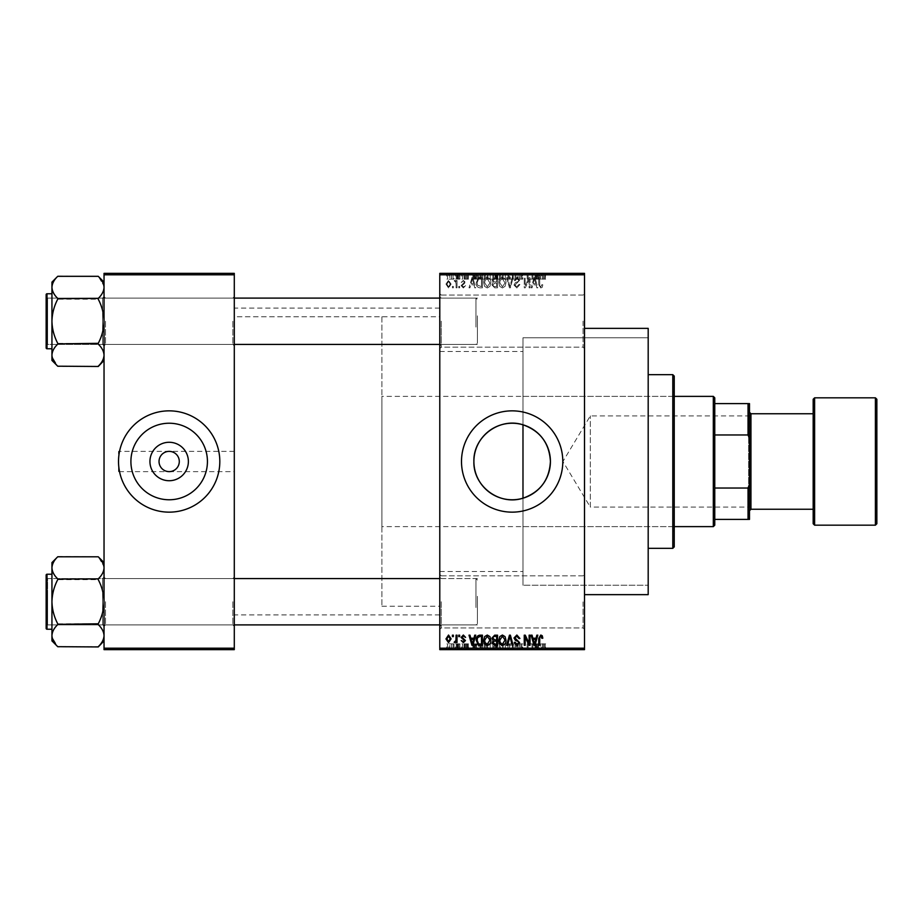 <?xml version="1.0" encoding="UTF-8"?>
<svg xmlns="http://www.w3.org/2000/svg" width="923" height="923" viewBox="0 0 923 923"><rect width="100%" height="100%" fill="white"/><g stroke="black" fill="none" stroke-linecap="round" stroke-linejoin="round"><path stroke-width="0.69" stroke-dasharray="4.62 3.46" d="M584.513 321.123L584.513 293.618L584.513 321.123M583.071 321.123L583.071 347.175L583.071 321.123M439.786 321.123L439.786 293.618L439.786 321.123M441.24 321.123L441.24 347.175L441.24 321.123M584.513 601.877L584.513 629.382L584.513 601.877M583.071 601.877L583.071 627.928L583.071 601.877M439.786 601.877L439.786 629.382L439.786 601.877M441.24 601.877L441.24 627.928L441.24 601.877M234.292 471.63L234.292 308.097L234.292 471.63L169.163 471.63C175.278 470.984 178.647 467.615 179.293 461.5C178.647 455.385 175.278 452.016 169.163 451.37C163.048 452.016 159.679 455.385 159.033 461.5C159.679 467.615 163.048 470.984 169.163 471.63L118.513 471.63L118.513 461.5A50.65 50.65 0 0 0 169.163 512.15A50.65 50.65 0 0 0 219.812 461.5A50.65 50.65 0 0 0 169.163 410.85A50.65 50.65 0 0 0 118.513 461.5L118.513 471.63M130.904 461.5A38.27 38.27 0 0 0 169.163 499.77A38.27 38.27 0 0 0 207.433 461.5A38.27 38.27 0 0 0 169.163 423.23A38.27 38.27 0 0 0 130.904 461.5M461.5 461.5A50.65 50.65 0 0 0 512.15 512.15A50.65 50.65 0 0 0 562.799 461.5A50.65 50.65 0 0 0 512.15 410.85A50.65 50.65 0 0 0 461.5 461.5M234.292 321.262L234.292 345.871L234.292 321.262M232.838 321.262L232.838 344.417L232.838 321.262M234.292 601.738L234.292 577.129L234.292 601.738M232.838 601.738L232.838 624.894L232.838 601.738M439.786 601.738L439.786 577.129L439.786 601.738M441.24 601.738L441.24 624.894L441.24 601.738M439.786 321.262L439.786 345.871L439.786 321.262M441.24 321.262L441.24 344.417L441.24 321.262M477.422 601.738L477.422 624.894L477.422 601.738M477.422 321.262L477.422 344.417L477.422 321.262M648.188 594.643L648.188 328.357M584.513 461.5L584.513 328.357L584.513 461.5M439.786 461.5L439.786 614.903L439.786 461.5M57.722 366.2L57.722 366.2C54.099 362.762 52.173 359.082 51.942 355.17L51.942 360.42L51.942 355.17L51.942 360.42L57.722 366.212L52.057 356.705L57.722 366.477L98.253 366.2C101.876 362.762 103.803 359.082 104.034 355.17C103.826 351.305 101.899 347.625 98.253 344.141L98.253 343.333L98.253 344.141C101.876 347.59 103.803 351.259 104.034 355.17C103.826 359.035 101.899 362.716 98.253 366.2L98.253 366.2C101.876 362.762 103.803 359.082 104.034 355.17L104.034 321.262C103.814 313.474 101.888 306.124 98.253 299.202L98.253 298.394C101.876 294.945 103.803 291.264 104.034 287.353L104.034 321.262L104.034 287.353C103.826 291.218 101.899 294.899 98.253 298.394L98.253 299.202L98.253 298.394C101.876 294.945 103.803 291.264 104.034 287.353L104.034 355.17C103.826 351.305 101.899 347.625 98.253 344.141L57.722 344.141C54.099 347.59 52.173 351.259 51.942 355.17L51.942 321.262C52.161 329.05 54.088 336.41 57.722 343.333L57.722 344.141L57.722 343.333L57.722 344.141L57.722 343.333L98.253 343.333C101.888 336.387 103.814 329.038 104.034 321.262C103.814 313.474 101.888 306.124 98.253 299.202L57.722 299.202C54.088 306.148 52.161 313.497 51.942 321.262C52.161 329.05 54.088 336.41 57.722 343.333C54.088 336.387 52.161 329.038 51.942 321.262C52.161 313.474 54.088 306.124 57.722 299.202L57.722 298.394L57.722 299.202C54.088 306.148 52.161 313.497 51.942 321.262L51.942 287.353C52.15 291.218 54.076 294.899 57.722 298.394L57.722 299.202L57.722 298.394L98.253 298.66L57.722 298.66M105.487 321.262L105.487 344.417L105.487 321.262M57.722 646.677L57.722 646.677C54.099 643.227 52.173 639.558 51.942 635.647L51.942 640.885L51.942 635.647L51.942 640.885L57.722 646.677L52.057 637.17L57.722 646.942L98.253 646.677C101.876 643.227 103.803 639.558 104.034 635.647C103.826 631.782 101.899 628.101 98.253 624.606L98.253 623.798L98.253 624.606C101.876 628.055 103.803 631.736 104.034 635.647C103.826 639.512 101.899 643.181 98.253 646.677L98.253 646.677C101.876 643.227 103.803 639.558 104.034 635.647L104.034 601.738C103.814 593.95 101.888 586.59 98.253 579.667L98.253 578.859C101.876 575.41 103.803 571.741 104.034 567.83L104.034 601.738L104.034 567.83C103.826 571.695 101.899 575.375 98.253 578.859L98.253 579.667L98.253 578.859C101.876 575.41 103.803 571.741 104.034 567.83L104.034 635.647C103.826 631.782 101.899 628.101 98.253 624.606L57.722 624.606C54.099 628.055 52.173 631.736 51.942 635.647L51.942 601.738C52.161 609.526 54.088 616.876 57.722 623.798L57.722 624.606L57.722 623.798L57.722 624.606L57.722 623.798L98.253 623.798C101.888 616.852 103.814 609.503 104.034 601.738C103.814 593.95 101.888 586.59 98.253 579.667L57.722 579.667C54.088 586.613 52.161 593.962 51.942 601.738C52.161 609.526 54.088 616.876 57.722 623.798C54.088 616.852 52.161 609.503 51.942 601.738C52.161 593.95 54.088 586.59 57.722 579.667L57.722 578.859L57.722 579.667C54.088 586.613 52.161 593.962 51.942 601.738L51.942 567.83C52.15 571.695 54.076 575.375 57.722 578.859L57.722 579.667L57.722 578.859L98.253 579.125L57.722 579.125M105.487 601.738L105.487 624.894L105.487 601.738M439.786 571.487L522.983 571.487L522.983 498.201L522.983 585.24L522.983 424.799M522.983 571.487L522.983 337.76L648.188 337.76L648.188 585.24L648.188 337.76L522.983 337.76L522.983 585.24L648.188 585.24L522.983 585.24L522.983 498.201M455.316 273.358L456.239 273.358L455.316 273.358L455.316 279.15L456.239 279.15L456.239 273.358L456.239 279.15L455.316 279.15L455.316 273.358M457.9 279.15L458.996 279.15L458.996 273.358L459.919 273.358L457.023 273.358L458.996 273.358L458.996 279.15L459.919 279.15L459.919 273.358L459.919 279.15L458.996 279.15L458.996 273.358L458.996 279.15L457.9 279.15L457.9 273.358M461.627 273.358L462.55 273.358L461.627 273.358L461.627 279.15L462.55 279.15L462.55 273.358L462.55 279.15L461.627 279.15L461.627 273.358M464.004 273.358L468.469 273.358L464.004 273.358L464.004 279.15L466.23 279.15L466.23 273.358L466.23 279.15L468.469 279.15L468.469 273.358M476.845 273.358L471.895 273.358L476.845 273.358L476.845 279.15L477.641 279.15L477.641 273.358M486.629 279.15L493.736 279.15L490.171 279.15L490.182 273.358L493.736 273.358L486.629 273.358L492.813 273.358L487.552 273.358L490.171 273.358L490.171 279.15L486.629 279.15L486.629 273.358M501.754 279.15L508.861 279.15L505.308 279.15L505.308 273.358L508.861 273.358L501.754 273.358L507.938 273.358L502.677 273.358L505.296 273.358L505.308 279.15L501.754 279.15L501.754 273.358M543.705 273.358L541.628 273.358L543.705 273.358L543.705 279.15L545.147 279.15L545.147 273.358M439.786 274.812L584.513 274.812L584.513 273.358L439.786 273.358L439.786 649.642L584.513 649.642L584.513 648.188L439.786 648.188M538.94 273.358L533.99 273.358L538.94 273.358L538.94 279.15L539.736 279.15L539.736 273.358M531.96 279.15L527.148 279.15L532.017 279.15L532.017 273.358L527.148 273.358L532.017 273.358L532.017 279.15L532.94 279.15L532.94 273.358L532.94 279.15L531.96 279.15L531.96 273.358M516.892 273.358L522.81 273.358L516.892 273.358L516.892 279.15L519.753 279.15L519.753 273.358M509.473 273.358L516.003 273.358L509.473 273.358L509.473 279.15L512.369 279.15L512.369 273.358M494.786 273.358L500.439 273.358L494.786 273.358L494.786 279.15L500.439 279.15L500.439 273.358L500.439 279.15L497.578 279.15L497.578 273.358L499.528 273.358L495.974 273.358L499.528 273.358L497.566 273.358L497.566 279.15L495.051 279.15L495.051 273.358M479.129 273.358L485.313 273.358L479.129 273.358L479.129 279.15L482.614 279.15L482.614 273.358M448.866 273.358L454.001 273.358L448.866 273.358L448.866 279.15L451.439 279.15L451.439 273.358L449.789 273.358L451.462 273.358L451.439 279.15L454.001 279.15L454.001 273.358M446.628 273.358L447.551 273.358L446.628 273.358L446.628 279.15L447.551 279.15L447.551 273.358L447.551 279.15L446.628 279.15L446.628 273.358M454.001 643.85L451.439 643.85L451.439 649.642L454.001 649.642L448.866 649.642L453.078 649.642L449.789 649.642L451.462 649.642L451.439 643.85L454.001 643.85L454.001 649.642M457.9 643.85L458.996 643.85L458.996 649.642L459.919 649.642L457.023 649.642L458.996 649.642L458.996 643.85L459.919 643.85L459.919 649.642L459.919 643.85L458.996 643.85L458.996 649.642L458.996 643.85L457.9 643.85L457.9 649.642M468.469 643.85L464.131 643.85L466.23 643.85L466.23 649.642L468.469 649.642L464.004 649.642L466.23 649.642L466.23 643.85L468.469 643.85L468.469 649.642M482.614 649.642L479.129 649.642L482.614 649.642L482.614 643.85L485.313 643.85L485.313 649.642L485.313 643.85L481.275 643.85L481.275 649.642M497.589 649.642L500.439 649.642L494.786 649.642L497.589 649.642L497.589 643.85L500.439 643.85L500.439 649.642L500.439 643.85L497.578 643.85L497.578 649.642L499.528 649.642L495.974 649.642L499.528 649.642L497.566 649.642L497.566 643.85L495.051 643.85L495.051 649.642M512.369 649.642L516.003 649.642L509.473 649.642L512.369 649.642L512.369 643.85L513.269 643.85L513.269 649.642L513.234 643.85L516.003 643.85L516.003 649.642M531.96 643.85L527.148 643.85L532.017 643.85L532.017 649.642L527.148 649.642L532.017 649.642L532.017 643.85L532.94 643.85L532.94 649.642L532.94 643.85L531.96 643.85L531.96 649.642M545.147 649.642L541.628 649.642L545.147 649.642L545.147 643.85L545.701 649.642M539.736 649.642L533.99 649.642L539.736 649.642L539.736 643.85L540.705 643.85L540.705 649.642M519.753 649.642L522.81 649.642L516.892 649.642L519.753 649.642L519.753 643.85L522.81 643.85L522.81 649.642M508.861 643.85L505.308 643.85L507.95 643.85L507.938 649.642L508.861 649.642L501.754 649.642L507.95 649.642L502.677 649.642L507.938 649.642L507.95 643.85L508.861 643.85L508.861 649.642M493.736 643.85L490.171 643.85L492.824 643.85L492.813 649.642L493.736 649.642L486.629 649.642L492.824 649.642L490.182 649.642L492.813 649.642L492.824 643.85L493.736 643.85L493.736 649.642M477.641 649.642L471.895 649.642L477.641 649.642L477.641 643.85L478.599 643.85L478.599 649.642M461.627 649.642L462.55 649.642L461.627 649.642L461.627 643.85L462.55 643.85L462.55 649.642L462.55 643.85L461.627 643.85L461.627 649.642M455.316 649.642L456.239 649.642L455.316 649.642L455.316 643.85L456.239 643.85L456.239 649.642L456.239 643.85L455.316 643.85L455.316 649.642M446.628 649.642L447.551 649.642L446.628 649.642L446.628 643.85L447.551 643.85L447.551 649.642L447.551 643.85L446.628 643.85L446.628 649.642M452.42 286.384L452.42 287.838L453.343 287.838L453.343 286.384L452.42 286.384L452.42 287.838L453.343 287.838L453.343 286.384L452.42 286.384M456.1 284.019L456.1 287.838L457.023 287.838L457.023 280.465L456.1 280.465L456.1 281.642L455.004 280.338L454.128 280.73L455.939 282.507L456.1 287.838L457.023 287.838L457.023 280.465L456.1 280.465L456.1 281.642L455.004 280.338L454.128 280.73L455.939 282.507L456.1 284.019M458.743 286.384L458.743 287.838L459.654 287.838L459.654 286.384L458.743 286.384L458.743 287.838L459.654 287.838L459.654 286.384L458.743 286.384M461.108 285.588L463.334 287.964L465.584 285.599L463.265 286.915L462.031 285.772L465.446 282.438L463.369 280.338L461.235 282.438L463.334 281.388L464.523 282.288L461.108 285.588L463.334 287.964L465.584 285.599L463.265 286.915L462.031 285.772L465.446 282.438L463.369 280.338L461.235 282.438L463.334 281.388L464.523 282.288L461.108 285.588M473.949 284.803L474.745 287.838L475.714 287.838L472.911 277.708L471.941 277.708L468.999 287.838L469.969 287.838L470.765 284.803L473.949 284.803L474.745 287.838L475.714 287.838L472.911 277.708L471.941 277.708L468.999 287.838L469.969 287.838L470.765 284.803L473.949 284.803M487.286 287.964L489.928 286.372L490.84 282.899C491.036 280.027 489.848 278.25 487.275 277.569C484.76 278.238 483.571 279.969 483.733 282.784L484.644 286.418L487.286 287.964L489.928 286.372L490.84 282.899C491.036 280.027 489.848 278.25 487.275 277.569C484.76 278.238 483.571 279.969 483.733 282.784L484.644 286.418L487.286 287.964M502.412 287.964L505.066 286.372L505.966 282.899C506.173 280.027 504.985 278.25 502.412 277.569C499.885 278.238 498.708 279.969 498.87 282.784L499.781 286.418L502.412 287.964L505.066 286.372L505.966 282.899C506.173 280.027 504.985 278.25 502.412 277.569C499.885 278.238 498.708 279.969 498.87 282.784L499.781 286.418L502.412 287.964M540.82 287.964L542.263 287.249L542.805 284.803L541.882 284.676L540.774 286.788L539.782 286.015L539.655 277.708L538.732 277.708L538.732 284.584L540.82 287.964L542.263 287.249L542.805 284.803L541.882 284.676L540.774 286.788L539.782 286.015L539.655 277.708L538.732 277.708L538.732 284.584L540.82 287.964M584.513 274.812L584.513 648.188M536.044 284.803L536.84 287.838L537.809 287.838L535.005 277.708L534.036 277.708L531.094 287.838L532.063 287.838L532.859 284.803L536.044 284.803L536.84 287.838L537.809 287.838L535.005 277.708L534.036 277.708L531.094 287.838L532.063 287.838L532.859 284.803L536.044 284.803M529.121 279.727L529.121 287.838L530.044 287.838L530.044 277.708L529.064 277.708L525.175 285.83L525.175 277.708L524.252 277.708L524.252 287.838L525.245 287.838L529.121 279.727L529.121 287.838L530.044 287.838L530.044 277.708L529.064 277.708L525.175 285.83L525.175 277.708L524.252 277.708L524.252 287.838L525.245 287.838L529.121 279.727M513.996 285.034L516.868 287.964L519.914 284.549L518.991 284.411L516.776 286.788L514.919 285.045L519.649 280.35L517.03 277.569L514.261 280.604L515.184 280.73L517.007 278.758L518.726 280.384L518.438 281.411L515.392 282.623L513.996 285.034L516.868 287.964L519.914 284.549L518.991 284.411L516.776 286.788L514.919 285.045L519.649 280.35L517.03 277.569L514.261 280.604L515.184 280.73L517.007 278.758L518.726 280.384L518.438 281.411L515.392 282.623L513.996 285.034M506.589 277.708L509.473 287.838L510.373 287.838L513.107 277.708L512.15 277.708L509.981 286.649L507.546 277.708L506.589 277.708L509.473 287.838L510.373 287.838L513.107 277.708L512.15 277.708L509.981 286.649L507.546 277.708L506.589 277.708M491.89 284.861L494.693 287.838L497.543 287.838L497.543 277.708L494.682 277.708L492.155 280.246L493.147 282.38L491.89 284.861L494.693 287.838L497.543 287.838L497.543 277.708L494.682 277.708L492.155 280.246L493.147 282.38L491.89 284.861M476.233 282.715C475.991 285.599 477.156 287.307 479.718 287.838L482.417 287.838L482.417 277.708L478.379 277.892L476.233 282.715C475.991 285.599 477.156 287.307 479.718 287.838L482.417 287.838L482.417 277.708L478.379 277.892L476.233 282.715M445.971 284.076L448.543 287.964L451.105 284.146L448.543 280.338L445.971 284.076L448.543 287.964L451.105 284.146L448.543 280.338L445.971 284.076M118.513 461.5L118.513 451.37L118.513 461.5M234.292 461.5L234.292 614.903L234.292 461.5M104.034 649.642L234.292 649.642L234.292 648.188L104.034 648.188L104.034 649.642M104.034 274.812L234.292 274.812L234.292 273.358L104.034 273.358L104.034 648.188M234.292 274.812L234.292 648.188M542.263 635.751L542.805 638.197L541.882 638.324L540.774 636.212L539.782 636.985L539.655 645.292L538.732 645.292L538.732 638.416L540.82 635.036L542.263 635.751M536.84 635.162L537.809 635.162L535.005 645.292L534.036 645.292L531.094 635.162L532.063 635.162L532.859 638.197L536.044 638.197L536.84 635.162M534.452 644.242L535.732 639.374L533.171 639.374L534.452 644.242M529.121 635.162L530.044 635.162L530.044 645.292L529.064 645.292L525.175 637.17L525.175 645.292L524.252 645.292L524.252 635.162L525.245 635.162L529.121 643.273L529.121 635.162M516.868 635.036L519.914 638.451L518.991 638.589L516.776 636.212L514.919 637.955L519.649 642.65L517.03 645.431L514.261 642.396L515.184 642.27L517.007 644.242L518.726 642.616L518.438 641.589L515.392 640.377L513.996 637.966L516.868 635.036M509.473 635.162L510.373 635.162L513.107 645.292L512.15 645.292L509.981 636.351L507.546 645.292L506.589 645.292L509.473 635.162M505.066 636.628L505.966 640.101C506.173 642.973 504.985 644.75 502.412 645.431C499.885 644.762 498.708 643.031 498.87 640.216L499.781 636.582L502.412 635.036L505.066 636.628M500.174 642.546L502.4 644.242L505.043 640.077L502.424 636.212L499.781 640.25L500.174 642.546M494.693 635.162L497.543 635.162L497.543 645.292L494.682 645.292L492.155 642.754L493.147 640.62L491.89 638.139L494.693 635.162M494.809 639.904L496.632 639.904L496.632 636.351L493.724 636.478L492.813 638.128L494.809 639.904M495.028 644.116L496.632 644.116L496.632 641.081L493.932 641.185L493.078 642.581L495.028 644.116M489.928 636.628L490.84 640.101C491.036 642.973 489.848 644.75 487.275 645.431C484.76 644.762 483.571 643.031 483.733 640.216L484.644 636.582L487.286 635.036L489.928 636.628M485.048 642.546L487.275 644.242L489.917 640.077L487.298 636.212L484.656 640.25L485.048 642.546M479.718 635.162L482.417 635.162L482.417 645.292L478.379 645.108L476.233 640.285C475.991 637.401 477.156 635.693 479.718 635.162M479.868 644.116L481.494 644.116L481.494 636.351L477.526 637.828L477.156 640.297L478.552 643.908L479.868 644.116M474.745 635.162L475.714 635.162L472.911 645.292L471.941 645.292L468.999 635.162L469.969 635.162L470.765 638.197L473.949 638.197L474.745 635.162M472.357 644.242L473.637 639.374L471.076 639.374L472.357 644.242M463.334 635.036L465.584 637.401L463.265 636.085L462.031 637.228L465.446 640.562L463.369 642.662L461.235 640.562L463.334 641.612L464.523 640.712L461.108 637.412L463.334 635.036M458.743 635.162L459.654 635.162L459.654 636.616L458.743 636.616L458.743 635.162M456.1 635.162L457.023 635.162L457.023 642.535L456.1 642.535L456.1 641.358L455.004 642.662L454.128 642.27L455.939 640.493L456.1 635.162M452.42 635.162L453.343 635.162L453.343 636.616L452.42 636.616L452.42 635.162M448.543 635.036L451.105 638.854L448.543 642.662L445.971 638.924L448.543 635.036M446.894 638.854L448.566 641.612L450.182 638.854L448.52 636.085L446.894 638.854M534.452 278.758L535.732 283.626L533.171 283.626L534.452 278.758L535.732 283.626L533.171 283.626L534.452 278.758M500.174 280.454L502.4 278.758L505.043 282.923L502.424 286.788L499.781 282.75L500.174 280.454L502.4 278.758L505.043 282.923L502.424 286.788L499.781 282.75L500.174 280.454M494.809 283.096L496.632 283.096L496.632 286.649L493.724 286.522L492.813 284.872L494.809 283.096L496.632 283.096L496.632 286.649L493.724 286.522L492.813 284.872L494.809 283.096M495.028 278.884L496.632 278.884L496.632 281.919L493.932 281.815L493.078 280.419L495.028 278.884L496.632 278.884L496.632 281.919L493.932 281.815L493.078 280.419L495.028 278.884M485.048 280.454L487.275 278.758L489.917 282.923L487.298 286.788L484.656 282.75L485.048 280.454L487.275 278.758L489.917 282.923L487.298 286.788L484.656 282.75L485.048 280.454M479.868 278.884L481.494 278.884L481.494 286.649L477.526 285.172L477.156 282.703L478.552 279.092L481.494 278.884L481.494 286.649L477.526 285.172L477.156 282.703L478.552 279.092L479.868 278.884M472.357 278.758L473.637 283.626L471.076 283.626L472.357 278.758L473.637 283.626L471.076 283.626L472.357 278.758M446.894 284.146L448.566 281.388L450.182 284.146L448.52 286.915L446.894 284.146L448.566 281.388L450.182 284.146L448.52 286.915L446.894 284.146M545.701 643.85L544.778 643.85L544.778 649.642M544.778 643.85L543.67 643.85L543.67 649.642M543.67 643.85L542.678 643.85L542.678 649.642M542.678 643.85L542.539 649.642L542.539 643.85L541.628 643.85L541.628 649.642L541.628 643.85L543.705 643.85L543.705 649.642M543.705 643.85L545.147 643.85M540.705 643.85L537.901 643.85L537.901 649.642M537.901 643.85L536.932 643.85L536.932 649.642M536.932 643.85L533.99 643.85L533.99 649.642M533.99 643.85L534.959 643.85L534.959 649.642M534.959 643.85L535.755 643.85L535.755 649.642M535.755 643.85L538.94 643.85L538.94 649.642M538.94 643.85L539.736 643.85M537.348 643.85L538.628 643.85L536.067 643.85L537.348 643.85L537.348 649.642L538.628 649.642L537.348 649.642M537.774 643.85L537.774 649.642M538.628 643.85L538.628 649.642M536.067 643.85L536.067 649.642M528.071 643.85L528.071 649.642L528.071 643.85M527.148 643.85L527.148 649.642L527.148 643.85M528.141 643.85L528.141 649.642M522.81 643.85L521.887 643.85L521.887 649.642M521.887 643.85L519.672 643.85L519.672 649.642M519.672 643.85L517.815 643.85L517.815 649.642M517.815 643.85L522.545 643.85L522.545 649.642M522.545 643.85L519.926 643.85L519.926 649.642M519.926 643.85L517.157 643.85L517.157 649.642M517.157 643.85L518.068 643.85L518.068 649.642M518.068 643.85L519.891 643.85L519.891 649.642L519.88 643.85L521.622 643.85L521.622 649.642M521.622 643.85L521.333 649.642M521.333 643.85L518.288 643.85L518.288 649.642M518.288 643.85L516.892 643.85L516.892 649.642M516.892 643.85L519.753 643.85M516.003 643.85L515.046 643.85L515.046 649.642M515.046 643.85L512.876 643.85L512.876 649.642M512.876 643.85L510.442 643.85L510.442 649.642M510.442 643.85L509.473 643.85L509.473 649.642M509.473 643.85L512.369 643.85M501.754 643.85L505.308 643.85L505.308 649.642L505.308 643.85L501.754 643.85L501.754 649.642M502.677 643.85L502.677 649.642L502.677 643.85L507.938 643.85L502.677 643.85M505.296 643.85L505.296 649.642M503.07 643.85L503.07 649.642M505.319 643.85L505.319 649.642M495.051 643.85L496.043 643.85L496.043 649.642M496.043 643.85L494.786 643.85L494.786 649.642M494.786 643.85L497.589 643.85M497.705 643.85L495.709 643.85L497.705 643.85L497.705 649.642M497.924 643.85L495.974 643.85L497.924 643.85L497.924 649.642M499.528 643.85L499.528 649.642L499.528 643.85M495.974 643.85L495.974 649.642M496.828 643.85L496.828 649.642M495.709 643.85L495.709 649.642M496.62 643.85L496.62 649.642M486.629 643.85L490.182 643.85L490.171 649.642L487.552 649.642L490.171 649.642L490.182 643.85L486.629 643.85L486.629 649.642M487.54 643.85L487.54 649.642M487.944 643.85L490.171 643.85L487.552 643.85L487.944 649.642M492.813 643.85L490.182 643.85L492.813 643.85M490.171 643.85L490.171 649.642L490.182 643.85M487.552 643.85L487.552 649.642M481.275 643.85L479.129 643.85L479.129 649.642M479.129 643.85L482.614 643.85M482.764 643.85L480.052 643.85L482.764 643.85L482.764 649.642L484.39 649.642L480.052 649.642L482.764 649.642M484.39 643.85L484.39 649.642L484.39 643.85M481.448 643.85L481.448 649.642M480.052 643.85L480.052 649.642M480.421 643.85L480.421 649.642M482.741 643.85L482.741 649.642L482.729 643.85M478.599 643.85L475.806 643.85L475.806 649.642M475.806 643.85L474.837 643.85L474.837 649.642M474.837 643.85L471.895 643.85L471.895 649.642M471.895 643.85L472.853 643.85L472.853 649.642M472.853 643.85L473.661 643.85L473.661 649.642M473.661 643.85L476.845 643.85L476.845 649.642M476.845 643.85L477.641 643.85M475.253 643.85L473.972 643.85L475.253 643.85L475.253 649.642L476.533 649.642L473.972 649.642L475.253 649.642M475.668 643.85L475.668 649.642M476.533 643.85L476.533 649.642M473.972 643.85L473.972 649.642M467.557 643.85L467.557 649.642M466.161 643.85L466.161 649.642M464.915 643.85L464.915 649.642M465.157 643.85L465.157 649.642M468.342 643.85L468.342 649.642M466.265 643.85L466.265 649.642M464.131 643.85L464.131 649.642M465.054 643.85L465.054 649.642M467.419 643.85L464.004 643.85L467.419 643.85L467.419 649.642M467.119 643.85L467.119 649.642M464.004 643.85L464.004 649.642M457.023 643.85L457.023 649.642M457.289 643.85L457.289 649.642M457.958 643.85L457.958 649.642M458.823 643.85L458.823 649.642M448.866 643.85L451.439 643.85L448.866 643.85L448.866 649.642M449.789 643.85L453.078 643.85L449.789 643.85L449.789 649.642M451.462 643.85L451.462 649.642M453.078 643.85L453.078 649.642M451.416 643.85L451.416 649.642M545.147 279.15L545.701 273.358M545.701 279.15L544.778 279.15L544.778 273.358M544.778 279.15L543.67 279.15L543.67 273.358M543.67 279.15L542.678 279.15L542.678 273.358M542.678 279.15L542.539 273.358L542.539 279.15L541.628 279.15L541.628 273.358L541.628 279.15L543.705 279.15M539.736 279.15L540.705 279.15L540.705 273.358M540.705 279.15L537.901 279.15L537.901 273.358M537.901 279.15L536.932 279.15L536.932 273.358M536.932 279.15L533.99 279.15L533.99 273.358M533.99 279.15L534.959 279.15L534.959 273.358M534.959 279.15L535.755 279.15L535.755 273.358M535.755 279.15L538.94 279.15M537.348 279.15L538.628 279.15L536.067 279.15L537.348 279.15L537.348 273.358L538.628 273.358L537.348 273.358M537.774 279.15L537.774 273.358M538.628 279.15L538.628 273.358M536.067 279.15L536.067 273.358M528.071 279.15L528.071 273.358L528.071 279.15M527.148 279.15L527.148 273.358L527.148 279.15M528.141 279.15L528.141 273.358M519.753 279.15L522.81 279.15L522.81 273.358M522.81 279.15L521.887 279.15L521.887 273.358M521.887 279.15L519.672 279.15L519.672 273.358M519.672 279.15L517.815 279.15L517.815 273.358M517.815 279.15L522.545 279.15L522.545 273.358M522.545 279.15L519.926 279.15L519.926 273.358M519.926 279.15L517.157 279.15L517.157 273.358M517.157 279.15L518.068 279.15L518.068 273.358M518.068 279.15L519.891 279.15L519.891 273.358L519.88 279.15L521.622 279.15L521.622 273.358M521.622 279.15L521.333 273.358M521.333 279.15L518.288 279.15L518.288 273.358M518.288 279.15L516.892 279.15M512.369 279.15L513.269 279.15L513.269 273.358L513.234 279.15L516.003 279.15L516.003 273.358M516.003 279.15L515.046 279.15L515.046 273.358M515.046 279.15L512.876 279.15L512.876 273.358M512.876 279.15L510.442 279.15L510.442 273.358M510.442 279.15L509.473 279.15M507.95 279.15L507.95 273.358L507.938 279.15L502.677 279.15L502.677 273.358L502.677 279.15L507.938 279.15M508.861 279.15L508.861 273.358M505.296 279.15L505.296 273.358M503.07 279.15L503.07 273.358M505.319 279.15L505.319 273.358M495.051 279.15L496.043 279.15L496.043 273.358M496.043 279.15L494.786 279.15M497.705 279.15L495.709 279.15L497.705 279.15L497.705 273.358M497.924 279.15L495.974 279.15L497.924 279.15L497.924 273.358M499.528 279.15L499.528 273.358L499.528 279.15M495.974 279.15L495.974 273.358M496.828 279.15L496.828 273.358M495.709 279.15L495.709 273.358M496.62 279.15L496.62 273.358M492.824 279.15L492.824 273.358L492.813 279.15L487.552 279.15L492.813 279.15M493.736 279.15L493.736 273.358M487.54 279.15L487.54 273.358M490.171 279.15L490.171 273.358L490.182 279.15M487.944 279.15L487.944 273.358M487.552 279.15L487.552 273.358M482.614 279.15L485.313 279.15L485.313 273.358L485.313 279.15L481.275 279.15L481.275 273.358M481.275 279.15L479.129 279.15M482.764 279.15L480.052 279.15L482.764 279.15L482.764 273.358L484.39 273.358L480.052 273.358L482.764 273.358M484.39 279.15L484.39 273.358L484.39 279.15M481.448 279.15L481.448 273.358M480.052 279.15L480.052 273.358M480.421 279.15L480.421 273.358M482.741 279.15L482.741 273.358L482.729 279.15M477.641 279.15L478.599 279.15L478.599 273.358M478.599 279.15L475.806 279.15L475.806 273.358M475.806 279.15L474.837 279.15L474.837 273.358M474.837 279.15L471.895 279.15L471.895 273.358M471.895 279.15L472.853 279.15L472.853 273.358M472.853 279.15L473.661 279.15L473.661 273.358M473.661 279.15L476.845 279.15M475.253 279.15L473.972 279.15L475.253 279.15L475.253 273.358L476.533 273.358L473.972 273.358L475.253 273.358M475.668 279.15L475.668 273.358M476.533 279.15L476.533 273.358M473.972 279.15L473.972 273.358M468.469 279.15L467.557 279.15L467.557 273.358M467.557 279.15L466.161 279.15L466.161 273.358M466.161 279.15L464.915 279.15L464.915 273.358M464.915 279.15L465.157 273.358M465.157 279.15L468.342 279.15L468.342 273.358M468.342 279.15L466.265 279.15L466.265 273.358M466.265 279.15L464.131 279.15L464.131 273.358M464.131 279.15L465.054 279.15L465.054 273.358M465.054 279.15L467.419 279.15L467.419 273.358M467.419 279.15L467.119 273.358M467.119 279.15L464.004 279.15M457.023 279.15L457.023 273.358M457.289 279.15L457.289 273.358M457.958 279.15L457.958 273.358M458.823 279.15L458.823 273.358M454.001 279.15L448.866 279.15M449.789 279.15L453.078 279.15L449.789 279.15L449.789 273.358M451.462 279.15L451.462 273.358M453.078 279.15L453.078 273.358M451.416 279.15L451.416 273.358M674.24 546.889L674.24 376.111M672.798 374.669L672.798 548.331M648.188 461.5L648.188 374.669L648.188 461.5M672.798 461.5L672.798 530.967L672.798 461.5M57.722 276.323L57.722 276.323C54.099 279.773 52.173 283.442 51.942 287.353L51.942 321.262L51.942 287.353C52.15 291.218 54.076 294.899 57.722 298.394C54.099 294.945 52.173 291.264 51.942 287.353C52.15 283.488 54.076 279.819 57.722 276.323L57.722 276.323C54.099 279.773 52.173 283.442 51.942 287.353L51.942 282.115L57.722 276.058L98.253 276.323C101.876 279.773 103.803 283.442 104.034 287.353L104.034 321.262C103.814 329.05 101.888 336.41 98.253 343.333C101.888 336.387 103.814 329.038 104.034 321.262L104.034 360.42L104.034 321.262C103.814 313.497 101.888 306.148 98.253 299.202L98.253 298.66M234.292 344.417L47.592 344.417L47.592 298.106L102.591 298.106L104.034 296.664L102.591 298.106L47.592 298.106L47.592 344.417L102.591 344.417L102.591 298.106L102.591 344.417L102.591 298.106L102.591 344.417L104.034 345.871L104.034 296.664L104.034 345.871L104.034 296.664L104.034 345.871L102.591 344.417L47.592 344.417L46.15 345.871L46.15 296.664L46.15 345.871L46.15 296.664L46.15 345.871L46.15 296.664L47.592 298.106L47.592 344.417L47.592 298.106L47.592 344.417L47.592 298.106L47.592 344.417L47.592 298.106L46.15 296.664M46.15 347.89L46.15 294.633L46.15 347.89A0.865 0.865 0 0 0 47.015 348.767L51.942 348.767L51.942 293.768L51.942 348.767M98.253 276.323L103.918 285.83L98.253 276.323L104.034 282.115M477.422 315.828L477.422 342.975L477.422 315.828M475.968 327.065L475.968 298.106L475.968 327.065M46.15 326.707L46.15 299.56L46.15 326.707M46.15 607.172L46.15 580.025L46.15 607.172M47.592 595.935L47.592 624.894L47.592 595.935M477.422 596.293L477.422 623.44L477.422 596.293M475.968 607.53L475.968 578.583L475.968 607.53M749.499 415.05L748.622 415.915L748.622 507.085L590.305 507.085L590.305 415.915L590.305 507.085L562.915 461.5L590.305 415.915L748.622 415.915L748.622 507.085L749.499 507.95L749.499 415.05L749.499 507.95M714.76 525.175L714.76 397.825M713.317 396.371L713.317 526.629M674.24 526.629L381.903 526.629L381.903 396.371L381.903 526.629M674.24 396.371L381.903 396.371M381.903 316.774L381.903 606.226L381.903 316.774L234.292 316.774L234.292 606.226L234.292 316.774L439.786 316.774M381.903 606.226L439.786 606.226M714.76 434.975L714.76 488.025L714.76 434.975L748.045 434.975L749.499 438.667L749.499 403.616L748.045 403.616L748.045 434.975M714.76 519.384L749.499 519.384L749.499 438.667M749.499 484.333L748.045 488.025L748.045 519.384M714.76 488.025L748.045 488.025M714.76 403.616L748.045 403.616M876.85 523.733L876.85 399.267M813.175 399.267L813.175 509.254M750.941 413.746L750.941 509.254M749.499 461.5L749.499 412.293L749.499 461.5M439.786 344.417L475.968 344.417L477.422 342.975L475.968 344.417L47.592 344.417L46.15 342.975L47.592 344.417L46.15 345.871M47.015 348.767L47.015 293.768L47.015 348.767L47.015 293.768L51.942 293.768M51.942 355.17C52.15 351.305 54.076 347.625 57.722 344.141C54.099 347.59 52.173 351.259 51.942 355.17L51.942 321.262L51.942 355.17M98.253 343.875L57.722 343.875M57.722 298.394L57.722 299.202L57.722 298.394M57.722 343.333L57.722 344.141L57.722 343.333M98.253 344.141L98.253 343.333L98.253 344.141M98.253 366.2L104.034 360.42M57.722 556.788L57.722 556.8C54.099 560.238 52.173 563.918 51.942 567.83L51.942 601.738L51.942 567.83C52.15 571.695 54.076 575.375 57.722 578.859C54.099 575.41 52.173 571.741 51.942 567.83C52.15 563.965 54.076 560.284 57.722 556.8L57.722 556.788C54.099 560.238 52.173 563.918 51.942 567.83L51.942 562.58L57.722 556.523L98.253 556.8C101.876 560.238 103.803 563.918 104.034 567.83L104.034 601.738C103.814 609.526 101.888 616.876 98.253 623.798C101.888 616.852 103.814 609.503 104.034 601.738L104.034 640.885L104.034 601.738C103.814 593.962 101.888 586.613 98.253 579.667L98.253 579.125M439.786 624.894L475.968 624.894L477.422 623.44L475.968 624.894L47.592 624.894L46.15 623.44L47.592 624.894L47.592 578.583L102.591 578.583L104.034 577.129L102.591 578.583L47.592 578.583L47.592 624.894L102.591 624.894L102.591 578.583L102.591 624.894L102.591 578.583L102.591 624.894L104.034 626.336L104.034 577.129L104.034 626.336L104.034 577.129L104.034 626.336L102.591 624.894L47.592 624.894L46.15 626.336L46.15 577.129L46.15 626.336L46.15 577.129L46.15 626.336L46.15 577.129L47.592 578.583L47.592 624.894L47.592 578.583L46.15 577.129M46.15 628.367L46.15 575.11L46.15 628.367A0.865 0.865 0 0 0 47.015 629.232L51.942 629.232L51.942 574.233L51.942 629.232M98.253 556.8L103.918 566.295L98.253 556.788L104.034 562.58M234.292 624.894L47.592 624.894L46.15 626.336M47.015 629.232L47.015 574.233L47.015 629.232L47.015 574.233L51.942 574.233M51.942 635.647C52.15 631.782 54.076 628.101 57.722 624.606C54.099 628.055 52.173 631.736 51.942 635.647L51.942 601.738L51.942 635.647M98.253 624.34L57.722 624.34M57.722 578.859L57.722 579.667L57.722 578.859M57.722 623.798L57.722 624.606L57.722 623.798M98.253 624.606L98.253 623.798L98.253 624.606M98.253 646.677L104.034 640.885M542.539 643.85L542.539 649.642M536.828 643.85L536.828 649.642M520.099 643.85L520.099 649.642M512.473 643.85L512.473 649.642M497.797 643.85L497.797 649.642M474.734 643.85L474.734 649.642M466.069 643.85L466.069 649.642L466.069 643.85M542.539 279.15L542.539 273.358M536.828 279.15L536.828 273.358M520.099 279.15L520.099 273.358M512.473 279.15L512.473 273.358M497.589 279.15L497.589 273.358M497.797 279.15L497.797 273.358M474.734 279.15L474.734 273.358M466.069 279.15L466.069 273.358L466.069 279.15M875.408 397.825L875.408 525.175M814.617 525.175L814.617 397.825M583.071 347.175L584.513 348.617L583.071 347.175L441.24 347.175L439.786 348.617L441.24 347.175L583.071 347.175M583.071 627.928L584.513 629.382L583.071 627.928L441.24 627.928L439.786 629.382L441.24 627.928L583.071 627.928M232.838 344.417L234.292 345.871L232.838 344.417L105.487 344.417L104.034 345.871L105.487 344.417L232.838 344.417M232.838 624.894L234.292 626.336L232.838 624.894L105.487 624.894L104.034 626.336L105.487 624.894L232.838 624.894M441.24 624.894L439.786 626.336L441.24 624.894L477.422 624.894L441.24 624.894M441.24 344.417L439.786 345.871L441.24 344.417L477.422 344.417L441.24 344.417M439.786 308.097L234.292 308.097M439.786 351.513L522.983 351.513M234.292 451.37L118.513 451.37M232.838 298.106L105.487 298.106L104.034 296.664L105.487 298.106L232.838 298.106L234.292 296.664L232.838 298.106M232.838 578.583L105.487 578.583L104.034 577.129L105.487 578.583L232.838 578.583L234.292 577.129L232.838 578.583M439.786 614.903L234.292 614.903M477.422 298.106L441.24 298.106L439.786 296.664L441.24 298.106L477.422 298.106M477.422 578.583L441.24 578.583L439.786 577.129L441.24 578.583L477.422 578.583M441.24 295.072L583.071 295.072L584.513 293.618L583.071 295.072L441.24 295.072L439.786 293.618L441.24 295.072M441.24 575.825L583.071 575.825L584.513 574.383L583.071 575.825L441.24 575.825L439.786 574.383L441.24 575.825M672.798 392.033L674.24 392.033M522.983 396.371L672.798 396.371M522.983 526.629L672.798 526.629M672.798 530.967L674.24 530.967M234.292 298.106L47.592 298.106L46.15 299.56L47.592 298.106L475.968 298.106L477.422 299.56L475.968 298.106L439.786 298.106M439.786 578.583L47.592 578.583L46.15 580.025L47.592 578.583L234.292 578.583M477.422 580.025L475.968 578.583L477.422 580.025"/><path stroke-width="1.38" d="M188.384 461.5A19.221 19.221 0 0 1 169.163 480.721A19.221 19.221 0 0 1 149.941 461.5A19.221 19.221 0 0 1 169.163 442.279A19.221 19.221 0 0 1 188.384 461.5M159.033 461.5A10.13 10.13 0 0 0 169.163 471.63A10.13 10.13 0 0 0 179.293 461.5A10.13 10.13 0 0 0 169.163 451.37A10.13 10.13 0 0 0 159.033 461.5M130.904 461.5A38.27 38.27 0 0 0 169.163 499.77A38.27 38.27 0 0 0 207.433 461.5A38.27 38.27 0 0 0 169.163 423.23A38.27 38.27 0 0 0 130.904 461.5M118.513 461.5A50.65 50.65 0 0 0 169.163 512.15A50.65 50.65 0 0 0 219.812 461.5A50.65 50.65 0 0 0 169.163 410.85A50.65 50.65 0 0 0 118.513 461.5M522.983 498.201C499.366 505.919 473.095 486.19 473.891 461.5C473.118 436.775 499.355 417.092 522.983 424.799C540.186 430.926 549.335 443.167 550.42 461.5C549.347 479.833 540.197 492.074 522.983 498.201L522.983 424.799M550.42 461.5A38.27 38.27 0 0 1 512.15 499.77A38.27 38.27 0 0 1 473.891 461.5A38.27 38.27 0 0 1 512.15 423.23A38.27 38.27 0 0 1 550.42 461.5M461.5 461.5A50.65 50.65 0 0 0 512.15 512.15A50.65 50.65 0 0 0 562.799 461.5A50.65 50.65 0 0 0 512.15 410.85A50.65 50.65 0 0 0 461.5 461.5M584.513 328.357L648.188 328.357L648.188 594.643L584.513 594.643M584.513 274.812L439.786 274.812L439.786 273.358L584.513 273.358L584.513 649.642L439.786 649.642L439.786 648.188L584.513 648.188M452.42 635.162L453.343 635.162L453.343 636.616L452.42 636.616L452.42 635.162M458.743 635.162L459.654 635.162L459.654 636.616L458.743 636.616L458.743 635.162M474.745 635.162L475.714 635.162L472.911 645.292L471.941 645.292L468.999 635.162L469.969 635.162L470.765 638.197L473.949 638.197L474.745 635.162M489.928 636.628L490.84 640.101C491.036 642.973 489.848 644.75 487.275 645.431C484.76 644.762 483.571 643.031 483.733 640.216L484.644 636.582L487.286 635.036L489.928 636.628M505.066 636.628L505.966 640.101C506.173 642.973 504.985 644.75 502.412 645.431C499.885 644.762 498.708 643.031 498.87 640.216L499.781 636.582L502.412 635.036L505.066 636.628M516.868 635.036L519.914 638.451L518.991 638.589L516.776 636.212L514.919 637.955L519.649 642.65L517.03 645.431L514.261 642.396L515.184 642.27L517.007 644.242L518.726 642.616L518.438 641.589L515.392 640.377L513.996 637.966L516.868 635.036M536.84 635.162L537.809 635.162L535.005 645.292L534.036 645.292L531.094 635.162L532.063 635.162L532.859 638.197L536.044 638.197L536.84 635.162M439.786 274.812L439.786 648.188M542.263 635.751L542.805 638.197L541.882 638.324L540.774 636.212L539.782 636.985L539.655 645.292L538.732 645.292L538.732 638.416L540.82 635.036L542.263 635.751M529.121 635.162L530.044 635.162L530.044 645.292L529.064 645.292L525.175 637.17L525.175 645.292L524.252 645.292L524.252 635.162L525.245 635.162L529.121 643.273L529.121 635.162M509.473 635.162L510.373 635.162L513.107 645.292L512.15 645.292L509.981 636.351L507.546 645.292L506.589 645.292L509.473 635.162M494.693 635.162L497.543 635.162L497.543 645.292L494.682 645.292L492.155 642.754L493.147 640.62L491.89 638.139L494.693 635.162M479.718 635.162L482.417 635.162L482.417 645.292L478.379 645.108L476.233 640.285C475.991 637.401 477.156 635.693 479.718 635.162M463.334 635.036L465.584 637.401L463.265 636.085L462.031 637.228L465.446 640.562L463.369 642.662L461.235 640.562L463.334 641.612L464.523 640.712L461.108 637.412L463.334 635.036M456.1 635.162L457.023 635.162L457.023 642.535L456.1 642.535L456.1 641.358L455.004 642.662L454.128 642.27L455.939 640.493L456.1 635.162M448.543 635.036L451.105 638.854L448.543 642.662L445.971 638.924L448.543 635.036M234.292 649.642L104.034 649.642L104.034 648.188L234.292 648.188L234.292 649.642M234.292 274.812L104.034 274.812L104.034 273.358L234.292 273.358L234.292 648.188M104.034 274.812L104.034 648.188M534.879 642.327L535.732 639.374L533.171 639.374L534.452 644.242L534.879 642.327M502.4 644.242L505.043 640.077L502.424 636.212L499.781 640.25L500.174 642.546L502.4 644.242M496.632 644.116L496.632 641.081L493.932 641.185L493.078 642.581L495.028 644.116L496.632 644.116M496.632 639.904L496.632 636.351L493.724 636.478L492.813 638.128L494.809 639.904L496.632 639.904M487.275 644.242L489.917 640.077L487.298 636.212L484.656 640.25L485.048 642.546L487.275 644.242M481.494 644.116L481.494 636.351L479.845 636.351L477.526 637.828L477.156 640.297L478.552 643.908L481.494 644.116M472.772 642.327L473.637 639.374L471.076 639.374L472.357 644.242L472.772 642.327M448.566 641.612L450.182 638.854L448.52 636.085L446.894 638.854L448.566 641.612M672.798 374.669L674.24 376.111L674.24 546.889L672.798 548.331L672.798 374.669L648.188 374.669M104.034 360.42L98.253 366.477L57.722 366.2C54.099 362.762 52.173 359.082 51.942 355.17C52.15 351.305 54.076 347.625 57.722 344.141L57.722 343.333C54.088 336.387 52.161 329.038 51.942 321.262C52.161 313.474 54.088 306.124 57.722 299.202L57.722 298.394C54.099 294.945 52.173 291.264 51.942 287.353C52.15 283.488 54.076 279.819 57.722 276.323L98.253 276.323C101.876 279.773 103.803 283.442 104.034 287.353L103.918 285.83L104.034 287.353C103.826 291.218 101.899 294.899 98.253 298.394L57.722 298.66M57.722 366.2L51.942 360.42L51.942 282.115L57.722 276.323M46.15 296.664L46.15 294.633A0.865 0.865 0 0 1 47.015 293.768L47.015 348.767A0.865 0.865 0 0 1 46.15 347.89L46.15 294.633A0.865 0.865 0 0 1 47.015 293.768L51.942 293.768M47.015 348.767L51.942 348.767M98.253 298.66L98.253 299.202C101.888 306.148 103.814 313.497 104.034 321.262C103.814 329.05 101.888 336.41 98.253 343.333L57.722 343.875M98.253 343.875L98.253 344.141C101.876 347.59 103.803 351.259 104.034 355.17C103.826 359.035 101.899 362.716 98.253 366.2M98.253 276.323L104.034 282.115M713.317 526.629L713.317 396.371L714.76 397.825L714.76 525.175L713.317 526.629L674.24 526.629M713.317 396.371L674.24 396.371M749.499 519.384L748.045 519.384L748.045 488.025L749.499 484.333L749.499 519.384M714.76 519.384L748.045 519.384M714.76 403.616L749.499 403.616L749.499 484.333M714.76 488.025L748.045 488.025M749.499 438.667L748.045 434.975L748.045 403.616M714.76 434.975L748.045 434.975M876.85 399.267L876.85 523.733L875.408 525.175L875.408 397.825L876.85 399.267M749.499 412.293L750.941 413.746L750.941 509.254L813.175 509.254L813.175 523.733L813.175 399.267L814.617 397.825L814.617 525.175L875.408 525.175M46.15 347.89L46.15 345.871M104.034 640.885L98.253 646.942L57.722 646.677C54.099 643.227 52.173 639.558 51.942 635.647C52.15 631.782 54.076 628.101 57.722 624.606L57.722 623.798C54.088 616.852 52.161 609.503 51.942 601.738C52.161 593.95 54.088 586.59 57.722 579.667L57.722 578.859C54.099 575.41 52.173 571.741 51.942 567.83C52.15 563.965 54.076 560.284 57.722 556.8L98.253 556.8C101.876 560.238 103.803 563.918 104.034 567.83L103.918 566.295L104.034 567.83C103.826 571.695 101.899 575.375 98.253 578.859L57.722 579.125M57.722 646.677L51.942 640.885L51.942 562.58L57.722 556.788M46.15 577.129L46.15 575.11A0.865 0.865 0 0 1 47.015 574.233L47.015 629.232A0.865 0.865 0 0 1 46.15 628.367L46.15 575.11A0.865 0.865 0 0 1 47.015 574.233L51.942 574.233M47.015 629.232L51.942 629.232M98.253 579.125L98.253 579.667C101.888 586.613 103.814 593.962 104.034 601.738C103.814 609.526 101.888 616.876 98.253 623.798L57.722 624.34M98.253 624.34L98.253 624.606C101.876 628.055 103.803 631.736 104.034 635.647C103.826 639.512 101.899 643.181 98.253 646.677M98.253 556.8L104.034 562.58M46.15 628.367L46.15 626.336M672.798 548.331L648.188 548.331M439.786 298.106L234.292 298.106M439.786 344.417L234.292 344.417M234.292 624.894L439.786 624.894M234.292 578.583L439.786 578.583M750.941 413.746L813.175 413.746M814.617 397.825L875.408 397.825M750.941 509.254L749.499 510.707M814.617 525.175L813.175 523.733"/></g></svg>
